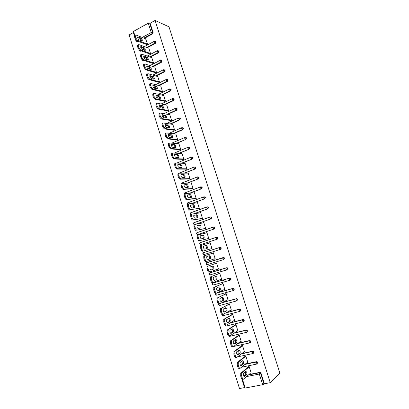 <?xml version="1.0" encoding="UTF-8"?>
<svg xmlns="http://www.w3.org/2000/svg" width="409" height="409" viewBox="0 0 409 409"><rect width="100%" height="100%" fill="white"/><g stroke="black" fill="none" stroke-linecap="round" stroke-linejoin="round"><path stroke-width="0.61" d="M133.36 32.551L129.121 34.913L239.485 388.55L244.5 387.589M169.004 26.83L279.879 373.085L270.252 382.671L155.093 20.45L169.004 26.83M217.097 260.543L216.785 259.557M223.805 258.457L223.559 257.685M220.323 270.778L220.001 269.761M227.061 268.739L226.811 267.951M223.559 281.049L223.232 280.012M226.811 291.356L226.479 290.293M233.35 288.601L233.263 288.314M236.637 298.984L236.54 298.677M242.527 379.404L245.226 388.029L262.685 384.7L259.316 374.046L246.555 376.602M248.963 374.511L260.114 372.333L261.008 373.172L260.62 373.524L263.989 384.169L264.372 383.795L270.252 382.671M261.008 373.172L264.372 383.795M263.989 384.169L262.685 384.7M245.226 388.029L244.628 387.983L241.816 379.015M253.268 375.257L252.869 373.995M142.245 37.454L151.238 32.531L148.278 23.18L133.549 31.396L134.796 35.368M248.294 366.97L248.207 366.699L249.122 366.51L251.152 372.947L250.635 373.054M155.093 20.45L150.134 23.211L153.089 32.536L152.583 33.875L144.443 38.313M141.366 39.99L140.609 40.404M138.641 41.478L137.813 41.933L136.928 41.815M243.6 375.59L245.4 375.227M141.263 50.941L139.873 51.125M155.563 43.293L155.021 43.083L155.532 41.744L155.313 41.375L156.074 41.958L155.563 43.293L147.337 47.695M144.285 49.325L143.298 49.852M143.866 60.45L142.833 60.466M158.559 52.746L158.022 52.551L158.534 51.217L158.309 50.839L159.07 51.416L158.559 52.746L150.236 57.112M147.204 58.702L145.972 59.346M146.412 69.995L145.783 69.847M161.284 60.317L162.076 60.905L161.56 62.234L153.135 66.565M150.129 68.109L148.631 68.881M164.275 69.837L165.093 70.43L164.576 71.754L156.039 76.054M153.058 77.557L151.258 78.462M167.281 79.392L168.125 79.99L167.603 81.309L158.948 85.578M155.987 87.04L153.953 88.042M170.292 88.983L171.161 89.581L170.64 90.9L161.857 95.144M158.917 96.56L156.759 97.603M173.314 98.605L174.214 99.213L173.687 100.527L164.761 104.745M161.841 106.12L159.622 107.168M176.345 108.267L177.276 108.876L176.744 110.19L167.664 114.382M164.761 115.727L162.531 116.754M179.387 117.961L180.349 118.574L179.817 119.883L170.558 124.065M167.649 125.379L165.481 126.361M182.434 127.695L183.431 128.308L182.9 129.617L173.436 133.789M170.441 135.113L168.467 135.982M185.548 137.455L186.53 138.084L185.993 139.382L176.299 143.559M173.094 144.944L171.499 145.63M188.621 147.255L189.638 147.889L189.096 149.188L179.137 153.375M175.676 154.832L174.577 155.297M191.709 157.097L192.757 157.731L192.21 159.029L181.933 163.242M178.166 164.791L177.726 164.97M194.807 166.974L195.533 167.107L195.885 167.613L195.338 168.902L184.674 173.171M197.91 176.892L198.662 177.01L199.025 177.526L198.477 178.815L187.332 183.16M200.942 186.877L201.795 186.949L202.179 187.48L201.627 188.764L189.853 193.237M204.178 196.826L204.945 196.928L205.344 197.47L204.786 198.754L192.164 203.416M207.353 206.847L208.104 206.939L208.518 207.496L207.961 208.774L194.106 213.759M210.533 216.898L211.274 216.99L211.709 217.562L211.146 218.835L194.771 224.521M211.146 218.835L195.328 224.362M213.728 226.99L214.454 227.077L214.909 227.665L214.347 228.933L197.961 234.475M216.601 237.2L217.649 237.2L218.125 237.803L217.557 239.071L201.167 244.459M203.524 252.69L203.8 252.537M219.751 247.404L220.85 247.363L221.346 247.982L220.778 249.245L203.933 254.613L220.778 249.245M223.565 259.613L224.137 258.35L223.616 257.711L222.808 257.762L222.833 258.769L223.565 259.613L207.092 264.7L206.351 263.877L206.484 262.757L223.386 257.491L224.066 257.563L224.582 258.202L223.611 259.592M210.022 272.742L226.632 267.737L227.286 267.798L227.833 268.452L226.939 269.833M213.135 282.91L229.889 278.018L230.523 278.074L231.095 278.749L230.272 280.104M216.934 292.895L233.156 288.34L233.769 288.391L234.367 289.081L233.616 290.41M222.056 302.594L236.433 298.698L237.021 298.744L237.655 299.454L236.964 300.748M226.484 312.553L239.73 309.097L240.287 309.138L240.952 309.864L240.323 311.126M230.553 322.67L243.033 319.536L243.565 319.567L244.265 320.313L243.682 321.546M234.418 332.895L246.351 330.017L247.588 330.804L247.036 332.021M238.15 343.202L249.679 340.533L250.922 341.336L250.4 342.537M237.184 354.603L237.701 354.485M241.806 353.575L253.023 351.091L254.27 351.904L253.774 353.095M240.354 365.084L241.596 364.823M245.4 364.015L256.382 361.694L257.634 362.517L257.164 363.693M247.261 362.507L247.823 362.384L245.804 355.973L244.894 356.173L244.976 356.438M243.887 352.001L244.51 351.863L242.496 345.472L241.591 345.682L241.673 345.948M240.512 341.541L241.208 341.377L239.199 335.012L238.299 335.227L238.386 335.498M237.128 331.126L237.915 330.937L235.916 324.593L235.022 324.818L235.103 325.083M226.463 325.043L225.794 325.211C225.236 325.4 224.73 324.884 224.285 323.662L225.206 323.432C225.65 324.654 226.151 325.17 226.714 324.981L234.556 320.262L233.743 320.758L234.638 320.533L232.649 314.214L231.755 314.444L231.837 314.71M230.466 310.354L231.371 310.165L229.388 303.872L228.498 304.112L228.585 304.378M227.205 299.996L228.12 299.838L226.141 293.57L225.257 293.815L225.344 294.081M223.953 289.674L224.878 289.552L222.91 283.309L222.031 283.56L222.113 283.82M220.717 279.393L221.647 279.306L219.689 273.079L218.81 273.345L218.897 273.606M217.491 269.148L218.432 269.091L216.479 262.895L215.604 263.161L215.686 263.422M214.28 258.943L215.226 258.923L213.283 252.747L212.491 253.268M211.085 248.805L211.167 249.066L212.036 248.784L210.093 242.634L209.296 243.125M207.91 238.718L207.992 238.974L208.851 238.687L206.923 232.557L206.116 233.018M204.745 228.667L204.827 228.922L205.686 228.631L203.759 222.522L202.941 222.946M201.591 218.651L201.673 218.907L202.527 218.605L200.609 212.522L199.786 212.915M198.452 208.677L198.529 208.933L199.382 208.621L197.47 202.557L196.637 202.915M195.318 198.733L195.4 198.989L196.248 198.672L194.341 192.634L193.498 192.951L194.423 192.884L185.533 193.564L185.139 193.851L185.175 195.614L184.311 195.942L184.868 197.716L185.732 197.389L185.175 195.614M192.199 188.83L192.281 189.086L193.125 188.764L191.228 182.746L190.487 183.033M189.096 178.963L189.173 179.219L190.011 178.886L188.125 172.889L187.475 173.15M185.998 169.132L186.08 169.382L186.913 169.05L185.032 163.073L184.454 163.309M182.915 159.336L182.992 159.587L183.825 159.244L181.949 153.293L181.432 153.508M179.842 149.576L179.919 149.827L180.747 149.479L178.876 143.549L178.411 143.748M176.78 139.852L176.857 140.103L177.68 139.745L175.819 133.835L175.389 134.024M173.728 130.164L173.805 130.415L174.628 130.052L172.772 124.162L172.378 124.341M170.691 120.512L171.581 120.389L169.735 114.52L169.372 114.689M167.659 110.895L168.549 110.762L166.708 104.919L166.371 105.077M164.643 101.309L165.527 101.171L163.692 95.348L163.375 95.502M161.637 91.759L162.516 91.616L160.686 85.813L160.389 85.956M158.641 82.245L159.515 82.091L157.695 76.309L157.414 76.452M155.655 72.766L156.529 72.608L154.714 66.846L154.449 66.979M152.68 63.318L153.549 63.15L151.739 57.413L151.494 57.541M149.714 53.906L150.584 53.732L148.779 48.011L148.544 48.139M146.765 44.53L147.623 44.346L145.604 38.768M150.134 23.211L149.587 22.965L152.547 32.311L153.089 32.536M148.278 23.18L149.587 22.965M134.377 35.788L133.16 31.902L133.549 31.396M230.482 310.4L231.305 309.945M227.23 300.083L228.064 299.659M223.994 289.802L224.832 289.414M220.768 279.562L221.617 279.209M217.557 269.357L218.416 269.04M214.357 259.194L215.221 258.907M212.414 253.023L213.283 252.757M209.229 242.915L210.114 242.685M206.059 232.849L206.949 232.649M202.905 222.818L203.8 222.654M199.756 212.828L200.661 212.695M196.622 202.874L197.537 202.772M242.205 377.706L241.612 375.81L240.671 375.999L241.264 377.896L242.205 377.706C242.655 378.944 243.145 379.409 243.672 379.112L251.065 372.676M240.671 375.999L240.829 373.212L241.765 373.023L249.209 366.781M241.765 373.023L241.612 375.81M246.719 374.7L246.821 374.583C247.113 372.757 246.739 371.72 245.702 371.459L243.534 373.335C243.237 375.186 243.616 376.229 244.664 376.474L246.719 374.7L245.794 374.889L245.359 371.755M243.232 379.199L242.731 379.296C242.205 379.598 241.714 379.128 241.264 377.896M240.829 373.212L248.754 366.587M244.066 376.372L245.794 374.889M238.779 366.766L238.186 364.874L237.251 365.073L237.839 366.96L238.779 366.766C239.229 367.998 239.72 368.478 240.257 368.202L247.736 362.113M237.251 365.073L237.419 362.333L238.355 362.134L245.891 356.244M238.355 362.134L238.186 364.874M243.345 363.959L243.457 363.831C243.744 362.037 243.365 361.004 242.332 360.733L240.124 362.517C239.838 364.337 240.216 365.375 241.264 365.636L243.345 363.959L242.425 364.158L241.964 361.024M239.848 368.284L239.321 368.397C238.784 368.673 238.289 368.192 237.839 366.96M237.419 362.333L245.492 356.04M240.696 365.544L242.425 364.158M235.364 355.866L234.776 353.984L233.846 354.194L234.434 356.075L235.364 355.866C235.814 357.098 236.31 357.584 236.847 357.333L244.424 351.592M233.846 354.194L234.025 351.5L234.955 351.29L242.583 345.743M234.955 351.29L234.776 353.984M239.986 353.258L240.109 353.12C240.385 351.357 240.006 350.334 238.974 350.043L236.729 351.745C236.448 353.534 236.831 354.562 237.88 354.843L239.986 353.258L239.066 353.463L238.585 350.334M236.484 357.415L235.916 357.538C235.374 357.788 234.878 357.302 234.434 356.075M234.025 351.5L242.251 345.528M237.338 354.761L239.066 353.463M231.964 345.012L231.382 343.136L230.451 343.356L231.039 345.227L231.964 345.012C232.414 346.239 232.91 346.74 233.457 346.505L241.121 341.111M230.451 343.356L230.645 340.707L231.571 340.487L239.285 335.283M231.571 340.487L231.382 343.136M236.637 342.604L236.775 342.451C237.041 340.723 236.663 339.705 235.63 339.398L233.35 341.014C233.074 342.768 233.462 343.795 234.505 344.087L236.637 342.604L235.722 342.814L235.216 339.685M233.13 346.581L232.532 346.72C231.98 346.95 231.484 346.454 231.039 345.227M230.645 340.707L239.045 335.053M233.994 344.015L235.722 342.814M228.58 334.199L227.997 332.333L227.072 332.558L227.655 334.424L228.58 334.199C229.025 335.426 229.526 335.932 230.078 335.723L237.833 330.666M227.072 332.558L227.281 329.956L228.196 329.726L236.003 324.864M228.196 329.726L227.997 332.333M233.299 331.985L233.447 331.827C233.713 330.124 233.329 329.117 232.297 328.795L229.981 330.324C229.715 332.047 230.103 333.064 231.146 333.376L233.299 331.985L232.537 332.047C232.854 330.963 232.624 329.971 231.852 329.071M229.786 335.794L229.158 335.942C228.6 336.152 228.104 335.646 227.655 334.424M227.281 329.956L235.87 324.608M230.666 333.315L232.389 332.205M225.206 323.432L224.623 321.571L223.708 321.801L224.285 323.662M223.708 321.801L223.927 319.245L232.731 314.48M224.843 319.01L224.623 321.571M229.981 321.408L230.139 321.239C230.39 319.572 230.006 318.565 228.979 318.228L226.627 319.674C226.366 321.367 226.76 322.379 227.798 322.706L229.981 321.408L229.229 321.469C229.541 320.365 229.296 319.378 228.503 318.504M223.927 319.245L232.655 314.24M227.353 322.66L229.071 321.638M221.847 312.701L221.269 310.85L220.354 311.091L220.932 312.941L221.847 312.701C222.291 313.923 222.798 314.449 223.36 314.281L231.289 309.899M220.354 311.091L220.584 308.575L229.475 304.138M221.494 308.335L221.269 310.85M226.668 310.871L226.842 310.697C227.087 309.056 226.698 308.059 225.671 307.706L223.283 309.061C223.033 310.728 223.426 311.73 224.464 312.077L226.668 310.871L225.937 310.932C226.238 309.802 225.983 308.821 225.165 307.977M223.15 314.337L222.445 314.521C221.882 314.685 221.376 314.158 220.932 312.941M220.584 308.575L229.413 303.943M224.055 312.041L225.768 311.106M218.498 302.016L217.92 300.17L217.01 300.421L217.588 302.261L218.498 302.016C218.943 303.233 219.449 303.769 220.022 303.626L228.038 299.577M217.01 300.421L217.256 297.946L226.228 293.836M218.161 297.696L217.92 300.17M223.37 300.375L223.554 300.196C223.795 298.58 223.401 297.588 222.378 297.22L219.955 298.493C219.71 300.129 220.108 301.126 221.141 301.489L223.37 300.375L222.654 300.436C222.946 299.281 222.675 298.294 221.831 297.486M219.848 303.672L219.112 303.872C218.539 304.015 218.033 303.478 217.588 302.261M217.256 297.946L226.177 293.682M220.778 301.464L222.47 300.62M215.165 291.372L214.592 289.531L213.687 289.787L214.26 291.627L215.165 291.372C215.609 292.583 216.116 293.13 216.693 293.008L224.797 289.291M213.687 289.787L213.943 287.363L222.992 283.57M214.843 287.103L214.592 289.531M220.088 289.92L220.277 289.73C220.512 288.146 220.119 287.159 219.096 286.775L216.637 287.962C216.402 289.572 216.801 290.564 217.833 290.937L220.088 289.92L219.388 289.986C219.669 288.79 219.372 287.808 218.503 287.036M216.56 293.043L215.788 293.263C215.211 293.386 214.705 292.839 214.26 291.627M213.943 287.363L222.956 283.457M217.516 290.932L219.193 290.17M211.847 280.763L211.274 278.933L210.369 279.199L210.942 281.029L211.847 280.763C212.286 281.975 212.798 282.532 213.38 282.43L221.566 279.04M210.369 279.199L210.64 276.816L219.771 273.345M211.535 276.55L211.274 278.933M216.811 279.5L217.021 279.311C217.245 277.752 216.847 276.77 215.829 276.372L213.334 277.476C213.104 279.056 213.508 280.042 214.536 280.431L216.811 279.5L216.131 279.572C216.397 278.325 216.085 277.348 215.18 276.627M213.288 282.455L212.481 282.691C211.898 282.793 211.387 282.241 210.942 281.029M210.64 276.816L219.751 273.273M214.275 280.436L215.926 279.761M208.539 270.201L207.966 268.376L207.072 268.652L207.639 270.477L208.539 270.201C208.979 271.412 209.49 271.975 210.078 271.898L218.35 268.831M207.072 268.652L207.051 266.581L207.348 266.31L216.56 263.156M208.242 266.039L207.946 266.305L207.966 268.376M213.554 269.127L213.769 268.928C213.989 267.394 213.59 266.423 212.573 266.008L210.042 267.021C209.822 268.575 210.226 269.557 211.254 269.966L212.884 269.199C213.135 267.88 212.792 266.903 211.852 266.264M210.027 271.913L209.183 272.164C208.595 272.246 208.079 271.683 207.639 270.477M207.348 266.31L216.55 263.125M211.064 269.976L212.67 269.393M205.241 259.679L204.674 257.864L203.779 258.145L204.352 259.96L205.241 259.679C205.681 260.886 206.197 261.458 206.785 261.402L215.144 258.662M203.779 258.145L203.759 256.121L204.071 255.85L213.365 253.002M204.96 255.564L204.648 255.84L204.674 257.864M210.308 258.79L210.533 258.585C210.742 257.082 210.344 256.111 209.331 255.681L206.765 256.612C206.55 258.14 206.959 259.112 207.982 259.536L209.653 258.861C209.863 257.358 209.464 256.392 208.452 255.957L206.944 256.428M206.785 261.402L205.896 261.678C205.303 261.74 204.786 261.167 204.352 259.96M207.915 259.551L209.423 259.066M201.959 249.199L201.392 247.389L200.507 247.675L201.07 249.485L201.959 249.199C202.399 250.4 202.915 250.983 203.513 250.947L211.954 248.529M201.392 247.389L201.366 245.41L201.688 245.134L210.175 242.89M207.072 248.488L207.307 248.283C207.511 246.806 207.107 245.84 206.1 245.395L203.498 246.238C203.293 247.742 203.702 248.713 204.725 249.147L207.072 248.488M203.513 250.947L211.959 248.554M202.624 251.233C202.026 251.269 201.509 250.691 201.07 249.485M200.507 247.675L200.482 245.702L201.642 245.149M206.33 248.698L206.433 248.57C206.637 247.087 206.233 246.126 205.221 245.681L203.585 246.121M198.687 238.759L198.125 236.954L197.24 237.251L197.808 239.05L198.687 238.759C199.127 239.96 199.648 240.548 200.246 240.533L208.774 238.432M198.125 236.954L198.094 235.022L198.431 234.74L207.005 232.818M203.846 238.232L204.096 238.023C204.29 236.566 203.887 235.61 202.879 235.144L200.246 235.906C200.047 237.384 200.456 238.35 201.479 238.8L203.846 238.232M200.246 240.533L208.794 238.498M199.367 240.824C198.764 240.845 198.242 240.252 197.808 239.05M197.24 237.251L197.215 235.318L198.345 234.771M203.171 238.396L203.222 238.314C203.421 236.857 203.017 235.901 202.005 235.441L200.292 235.835M195.43 228.355L194.868 226.56L193.989 226.862L194.551 228.657L195.43 228.355C195.87 229.556 196.392 230.155 196.995 230.16L205.604 228.37M194.868 226.56L194.837 224.669L195.19 224.388L203.84 222.777M200.635 228.007L200.896 227.798C201.085 226.366 200.676 225.415 199.669 224.935L197.005 225.61C196.811 227.061 197.225 228.023 198.247 228.493L200.635 228.007M196.995 230.16L205.635 228.483M196.121 230.461C195.512 230.456 194.991 229.858 194.551 228.657M193.989 226.862L193.963 224.976L195.062 224.434M200.006 228.135L200.027 228.099C200.221 226.668 199.812 225.712 198.805 225.236L197.02 225.579M192.184 217.992L191.627 216.203L190.752 216.519L191.31 218.304L192.184 217.992C192.624 219.188 193.145 219.802 193.759 219.822L202.445 218.35M191.627 216.203L191.591 214.357L191.959 214.076L200.691 212.777M197.44 217.828L197.705 217.619C197.89 216.208 197.481 215.257 196.473 214.766L193.774 215.354C193.59 216.78 194.004 217.741 195.021 218.222L197.44 217.828M193.759 219.822L202.491 218.498M192.884 220.129C192.271 220.108 191.749 219.5 191.31 218.304M190.752 216.519L190.722 214.674L191.085 214.388M197.705 217.619L196.841 217.92C197.031 216.514 196.617 215.563 195.614 215.073L193.774 215.359M210.482 216.918L210.998 216.918M188.953 207.67L188.396 205.891L187.526 206.208L188.084 207.992L188.953 207.67C189.387 208.866 189.914 209.485 190.533 209.526L199.301 208.365M188.396 205.891L188.36 204.086L188.738 203.8L197.552 202.813M194.249 207.68L194.531 207.47C194.704 206.085 194.295 205.139 193.293 204.633L190.558 205.134C190.379 206.54 190.798 207.491 191.816 207.992L194.249 207.68M190.533 209.526L199.357 208.554M189.664 209.843C189.045 209.802 188.518 209.183 188.084 207.992M187.526 206.208L187.491 204.408L187.869 204.122M193.687 207.757C193.835 206.361 193.416 205.425 192.434 204.95L190.543 205.17M185.732 197.389C186.167 198.58 186.698 199.209 187.317 199.27L196.167 198.421M191.075 197.578L191.366 197.363C191.535 196.003 191.121 195.057 190.124 194.541L187.358 194.955C187.184 196.335 187.603 197.286 188.615 197.803L191.075 197.578M187.317 199.27L186.453 199.592L196.238 198.646M186.453 199.592C185.829 199.531 185.303 198.907 184.868 197.716M184.311 195.942L184.275 194.178L184.669 193.897M190.538 197.624C190.65 196.254 190.226 195.333 189.265 194.863L187.322 195.021M182.526 187.143L181.969 185.374L181.11 185.712L181.662 187.48L182.526 187.143C182.961 188.334 183.488 188.968 184.116 189.05L193.043 188.508M181.969 185.374L181.928 183.651L182.337 183.37L191.305 182.997M187.91 187.506L188.212 187.296C188.375 185.957 187.961 185.016 186.964 184.479L184.162 184.812C183.999 186.172 184.423 187.118 185.43 187.649L187.91 187.506M184.116 189.05L183.258 189.382L193.084 188.774M183.258 189.382C182.629 189.301 182.097 188.667 181.662 187.48M181.11 185.712L181.069 183.989L181.478 183.707M187.399 187.537C187.486 186.182 187.051 185.277 186.11 184.812L184.122 184.904M179.331 176.939L178.779 175.18L177.92 175.522L178.472 177.281L179.331 176.939L180.926 178.871L189.934 178.636M178.779 175.18L178.733 173.493L179.152 173.212L188.201 173.145M184.761 177.475L185.072 177.266C185.231 175.947 184.812 175.011 183.815 174.464L180.982 174.709C180.824 176.049 181.248 176.99 182.261 177.532L184.761 177.475M180.926 178.871L180.072 179.214L189.873 178.943M180.072 179.214L178.472 177.281M177.92 175.522L177.879 173.835L178.298 173.559M184.27 177.486C184.326 176.156 183.892 175.256 182.966 174.801L180.936 174.827M176.146 166.775L175.594 165.016L174.74 165.369L175.292 167.123L176.146 166.775L177.751 168.733L186.831 168.794M175.594 165.016L175.548 163.37L175.982 163.094L185.108 163.324M181.622 167.486L181.939 167.276C182.092 165.977 181.673 165.042 180.676 164.479L177.818 164.643C177.664 165.957 178.089 166.898 179.096 167.455L181.622 167.486M177.751 168.733L176.898 169.081L186.693 169.137M176.898 169.081L175.292 167.123M174.74 165.369L174.699 163.723L175.134 163.447M181.151 167.48C181.182 166.166 180.742 165.282 179.837 164.827L177.762 164.786M172.976 156.647L172.424 154.899L171.576 155.256L172.123 157.005L172.976 156.647L174.582 158.631L183.743 158.994M172.424 154.899L172.378 153.288L172.823 153.012L182.025 153.544M178.493 157.526L178.825 157.322C178.968 156.044 178.544 155.113 177.552 154.536L174.658 154.612C174.515 155.906 174.945 156.841 175.947 157.414L178.493 157.526M174.582 158.631L173.733 158.983L183.539 159.362M173.733 158.983L172.123 157.005M171.576 155.256L171.529 153.646L171.979 153.37M178.043 157.506C178.048 156.212 177.608 155.338 176.714 154.888L174.602 154.776M169.812 146.555L169.27 144.817L168.421 145.18L168.968 146.923L169.812 146.555L171.427 148.564L180.666 149.229M169.27 144.817L169.219 143.242L169.674 142.971L178.958 143.794M175.379 147.608L175.717 147.404C175.855 146.146 175.43 145.221 174.438 144.628L171.519 144.617C171.376 145.895 171.811 146.826 172.813 147.414L175.379 147.608M171.427 148.564L170.584 148.927L180.415 149.617M170.584 148.927L168.968 146.923M168.421 145.18L168.375 143.605L168.835 143.334M174.945 147.577C174.929 146.304 174.485 145.44 173.605 144.985L171.453 144.806M166.667 136.504L166.12 134.771L165.282 135.144L165.824 136.877L166.667 136.504L168.288 138.539L177.603 139.495M166.12 134.771L166.069 133.232L166.54 132.966L175.896 134.086M172.271 137.726L172.618 137.526C172.756 136.284 172.327 135.359 171.34 134.755L168.385 134.658C168.252 135.916 168.687 136.846 169.684 137.45L172.271 137.726M168.288 138.539L167.45 138.907L177.307 139.909M167.45 138.907L165.824 136.877M165.282 135.144L165.231 133.605L165.701 133.339M171.857 137.68C171.821 136.427 171.371 135.573 170.507 135.123L168.319 134.873M163.528 126.493L162.987 124.765L162.153 125.144L162.695 126.872L163.528 126.493L165.159 128.554L174.546 129.801M162.987 124.765L162.935 123.257L163.416 122.997L172.849 124.408M169.178 127.879L169.536 127.685C169.663 126.463 169.234 125.537 168.247 124.919L165.267 124.74C165.139 125.977 165.573 126.908 166.57 127.521L169.178 127.879M165.159 128.554L164.321 128.927L174.219 130.231M164.321 128.927L162.695 126.872M162.153 125.144L162.102 123.641L162.583 123.375M168.779 127.823C168.723 126.591 168.273 125.747 167.424 125.292L165.195 124.97M160.405 116.519L159.868 114.796L159.035 115.18L159.571 116.902L160.405 116.519L162.041 118.6L171.504 120.139M159.868 114.796L159.812 113.319L160.308 113.068L169.812 114.771M166.1 118.068L166.463 117.879C166.586 116.672 166.156 115.757 165.17 115.123L162.158 114.857C162.036 116.074 162.47 117 163.467 117.634L166.1 118.068M162.041 118.6L161.207 118.983L171.146 120.583M161.207 118.983L159.571 116.902M159.035 115.18L158.978 113.707L159.474 113.451M165.711 118.007C165.64 116.79 165.185 115.957 164.346 115.502L162.087 115.108M157.291 106.58L156.754 104.862L155.926 105.256L156.463 106.969L157.291 106.58L158.932 108.687L168.472 110.517M156.754 104.862L156.698 103.421L157.204 103.175L166.785 105.164M163.027 108.298L163.401 108.109C163.518 106.923 163.089 106.008 162.102 105.358L159.06 105.006C158.943 106.212 159.382 107.132 160.379 107.777L163.027 108.298M158.932 108.687L158.104 109.075L168.089 110.977M158.104 109.075L156.463 106.969M155.926 105.256L155.87 103.814L156.381 103.569M162.654 108.221C162.567 107.03 162.107 106.202 161.284 105.747L158.989 105.282M154.193 96.677L153.656 94.965L152.833 95.369L153.365 97.076L154.193 96.677L155.839 98.809L165.451 100.926M153.656 94.965L153.6 93.559L154.116 93.318L163.769 95.594M159.97 98.559L160.354 98.375C160.466 97.209 160.031 96.294 159.05 95.629L155.977 95.195C155.865 96.381 156.304 97.301 157.296 97.961L160.354 98.375M155.839 98.809L155.011 99.208L165.047 101.396M155.011 99.208L153.365 97.076M152.833 95.369L152.777 93.958L153.278 93.712M159.607 98.477C159.505 97.301 159.045 96.483 158.232 96.028L155.901 95.486M151.105 86.81L150.568 85.108L149.75 85.517L150.282 87.219L151.105 86.81L152.756 88.968L162.439 91.371M150.568 85.108L150.512 83.727L151.039 83.497L160.768 86.059M156.918 88.855L157.312 88.681C157.419 87.526 156.984 86.616 156.003 85.941L152.9 85.42C152.797 86.59 153.237 87.506 154.229 88.18L156.918 88.855M152.756 88.968L151.933 89.372L162.02 91.856M151.933 89.372L150.282 87.219M149.75 85.517L149.689 84.136L150.18 83.896M156.575 88.768L155.195 86.34L152.828 85.732M148.027 76.984L147.496 75.287L146.678 75.701L147.209 77.398L148.027 76.984L149.684 79.167L159.438 81.851M147.496 75.287L147.434 73.937L147.971 73.712L157.772 76.555M153.881 79.193L154.285 79.019C154.387 77.884 153.948 76.974 152.971 76.284L149.837 75.68C149.74 76.831 150.185 77.751 151.172 78.436L153.881 79.193M149.684 79.167L148.866 79.576L159.004 82.347M148.866 79.576L147.209 77.398M146.678 75.701L146.616 74.351L147.092 74.111M153.549 79.095L152.163 76.693L149.771 76.013M144.96 67.194L144.428 65.501L143.615 65.926L144.147 67.613L144.96 67.194L146.621 69.397L156.453 72.362M144.428 65.501L144.367 64.182L144.919 63.968L154.791 67.086M150.86 69.561L151.269 69.397C151.366 68.277 150.926 67.367 149.95 66.667L146.79 65.977C146.693 67.112 147.138 68.027 148.13 68.727L150.86 69.561M146.621 69.397L145.808 69.816L156.003 72.868M145.808 69.816L144.147 67.613M143.615 65.926L143.554 64.602L144.014 64.366M150.532 69.458L149.147 67.081L146.719 66.324M141.903 57.439L141.376 55.757L140.568 56.181L141.095 57.868L141.903 57.439L143.569 59.668L153.472 62.909M141.376 55.757L141.315 54.458L141.877 54.254L151.816 57.654M147.843 59.965L148.262 59.806C148.355 58.702 147.915 57.792 146.938 57.081L144.183 56.145L143.748 56.304C143.656 57.424 144.106 58.344 145.093 59.054L147.843 59.965M143.569 59.668L142.761 60.092L153.012 63.431M142.761 60.092L141.095 57.868M140.568 56.181L140.507 54.888L140.952 54.653M147.526 59.857L146.136 57.5L143.682 56.672M138.861 47.72L138.334 46.043L137.531 46.478L138.053 48.155L138.861 47.72L140.532 49.97L150.507 53.492M138.334 46.043L138.268 44.775L138.845 44.581L148.856 48.252M144.837 50.404L145.267 50.251C145.353 49.162 144.909 48.257 143.937 47.531L141.161 46.519L140.722 46.672C140.635 47.776 141.085 48.691 142.071 49.417L144.837 50.404M140.532 49.97L139.73 50.404L150.037 54.019M139.73 50.404L138.053 48.155M137.531 46.478L137.465 45.21L137.894 44.98M144.535 50.292L143.14 47.955L140.66 47.061M135.829 38.037L135.302 36.365L134.505 36.81L135.026 38.482L135.829 38.037L137.506 40.312L147.547 44.106M135.302 36.365L135.241 35.123L135.824 34.939L145.906 38.886M141.846 40.88L142.281 40.736C142.363 39.658 141.918 38.753 140.947 38.011L138.155 36.928L137.705 37.071C137.623 38.16 138.073 39.075 139.06 39.816L141.846 40.88M137.506 40.312L136.703 40.752L147.071 44.642M136.703 40.752L135.026 38.482M134.505 36.81L134.438 35.568L134.858 35.338M141.55 40.762L140.154 38.446L137.644 37.48M260.114 372.333L259.725 372.686L260.62 373.524L259.316 374.046L259.301 372.757L259.751 372.333M136.432 40.603L137.813 41.933M138.574 39.463L140.297 38.518M152.583 33.875L151.238 32.531L152.547 32.311L152.036 33.65L143.886 38.098M138.084 41.268L137.25 41.723L136.427 41.631L136.044 41.125L136.442 40.629M243.708 375.84L244.986 375.585M248.554 374.864L259.725 372.686L248.468 374.941M256.448 364.112L241.407 367.262M256.786 361.699L255.916 362.103L255.937 363.366L256.632 364.071L257.235 362.855L255.983 362.026L256.382 361.694M240.487 365.303L241.177 365.155M244.991 364.353L255.916 362.103L244.884 364.439M253.099 353.483L237.378 356.934M241.387 353.892L253.023 351.091M249.766 342.895L232.486 346.745M237.731 343.499L249.679 340.533M246.443 332.348L229.546 336.387L228.974 336.014M233.989 333.171L246.351 330.017M243.135 321.842L226.305 326.034L225.574 325.273M230.119 322.931L243.033 319.536M239.843 311.372L223.074 315.717L222.261 314.572M226.044 312.798L239.73 309.097M236.56 300.942L219.853 305.436L219.122 304.664L219.03 303.902M221.612 302.818L236.433 298.698M233.288 290.554L216.647 295.196L215.911 294.408L216.029 293.233L233.156 288.34M216.238 293.135L215.523 293.657M230.032 280.201L213.452 284.991L212.711 284.194L212.838 283.033L229.889 278.018M213.293 282.844L212.343 283.442M226.785 269.889L210.267 274.828L209.526 274.015L209.653 272.88L226.632 267.737M210.119 272.706L209.173 273.268M206.024 263.125L223.386 257.491M220.85 247.363L220.4 247.491L220.896 248.115L220.328 249.378L219.592 248.524L219.567 247.542L203.181 252.803L202.665 253.948L203.933 254.613L203.186 253.774L203.329 252.675L219.705 247.419L220.4 247.491L219.705 247.419M217.557 239.071L201.259 244.434M217.649 237.2L217.194 237.312L217.67 237.92L217.102 239.188L216.361 238.319L216.335 237.358L200.027 242.757L199.52 243.897L200.783 244.562L200.037 243.708L200.18 242.629L216.453 237.24M214.347 228.933L198.13 234.439M214.454 227.077L213.999 227.174L214.449 227.762L213.887 229.035L213.145 228.15L213.115 227.215L196.882 232.752L196.386 233.887L197.649 234.546L196.893 233.682L197.046 232.624L213.227 227.102M211.274 216.99L210.814 217.067L211.243 217.644L210.681 218.917L209.94 218.023L209.909 217.102L193.754 222.782L193.263 223.912L194.52 224.567L193.764 223.692L193.922 222.649L210.006 217M207.961 208.774L193.621 213.83M191.008 214.408L190.65 213.738L190.809 212.716L206.806 206.934M204.786 198.754L191.678 203.472M187.767 204.306L187.711 202.818L203.61 196.908M201.627 188.764L189.362 193.273M184.505 194.091L184.623 192.956L200.43 186.918M198.477 178.815L186.836 183.186M181.294 183.753L181.545 183.13L197.266 176.964M195.338 168.902L184.173 173.176M195.533 167.107L194.055 167.123L194.091 167.941L194.853 168.902L195.4 167.608L194.433 166.995M192.21 159.029L181.432 163.232M192.414 157.24L190.921 157.235L190.957 158.038L191.719 159.009L192.266 157.71L191.254 157.117M189.096 149.188L178.631 153.349M175.164 154.806L174.566 155.057M189.311 147.409L187.797 147.383L187.833 148.17L188.6 149.152L189.142 147.848L188.104 147.266M185.993 139.382L175.788 143.513M172.578 144.898L171.448 145.384M186.218 137.613L184.689 137.567L184.72 138.339L185.492 139.331L186.029 138.027L185.717 137.557L184.97 137.455M182.9 129.617L182.394 129.546L172.92 133.728M169.919 135.052L168.39 135.732M183.13 127.853L181.586 127.787L181.622 128.544L182.394 129.546L182.93 128.237L182.629 127.782L181.857 127.68M179.817 119.883L179.306 119.801L170.037 123.988M167.215 125.261L165.369 126.095M180.057 118.129L178.498 118.048L178.534 118.784L179.306 119.801L179.842 118.487L179.551 118.043L178.753 117.935M176.744 110.19L176.233 110.087L167.138 114.29M164.454 115.532L162.388 116.483M176.995 108.441L175.42 108.339L175.456 109.06L176.233 110.087L176.765 108.774L176.483 108.339L175.671 108.227M173.687 100.527L173.171 100.409L164.234 104.632M161.581 105.885L159.444 106.897M173.943 98.789L172.353 98.661L172.388 99.372L173.171 100.409L173.697 99.09L173.426 98.666L172.593 98.554M170.64 90.9L170.118 90.767L161.325 95.016M158.677 96.294L156.535 97.327M167.603 81.309L167.077 81.161L158.411 85.435M155.757 86.749L153.661 87.782M164.576 71.754L164.05 71.59L155.502 75.895M152.838 77.24L150.834 78.247M161.56 62.234L161.028 62.056L152.593 66.391M149.919 67.766L148.084 68.712M158.845 51.038L157.189 50.818L158.022 52.551L149.689 56.923M147 58.334L145.425 59.162M143.314 60.271L143.651 60.563M155.855 41.59L154.188 41.35L155.021 43.083L146.785 47.495M144.086 48.937L142.746 49.658M140.711 50.747L140.169 51.038L140.727 51.232M141.177 39.576L140.052 40.194M253.462 351.106L252.552 351.495L252.568 352.727L253.268 353.448L253.871 352.221L252.624 351.408L241.259 353.989M250.155 340.554L249.193 340.922L249.214 342.123L249.919 342.86L250.518 341.633L249.275 340.83L237.578 343.606M246.857 330.043L245.855 330.39L245.87 331.566L246.581 332.318L247.174 331.086L245.937 330.293L233.81 333.289M243.565 319.567L242.522 319.894L242.542 321.05L243.253 321.811L243.846 320.574L243.15 319.828L242.614 319.797L229.904 323.064M240.287 309.138L239.204 309.444L239.224 310.569L239.94 311.346L240.533 310.104L239.868 309.378L239.306 309.337L225.778 312.946M237.021 298.744L235.901 299.03L235.921 300.129L236.642 300.922L237.23 299.674L236.596 298.964L236.008 298.918L221.269 302.992M233.769 288.391L232.609 288.652L232.634 289.73L233.355 290.533L233.938 289.286L233.334 288.596L232.721 288.539L215.911 293.345L215.369 294.516L216.09 295.155M230.523 278.074L229.331 278.319L229.352 279.367L230.078 280.185L230.661 278.933L230.088 278.263L229.449 278.202L212.711 283.151L212.174 284.316M227.286 267.798L226.847 267.967L227.394 268.621L226.816 269.879L226.085 269.05L226.065 268.023L209.52 272.997L208.994 274.158L210.226 274.838M226.847 267.967L226.065 268.023L226.847 267.967M224.066 257.563L206.346 262.88L205.824 264.035L207.092 264.7M202.879 253.023L203.329 252.675M217.194 237.312L216.335 237.358L217.194 237.312M213.999 227.174L213.115 227.215L213.999 227.174M210.814 217.067L209.909 217.102L210.814 217.067M208.104 206.939L207.639 207L208.053 207.562L207.491 208.841L206.744 207.93L206.714 207.036L190.635 212.849L190.154 213.973L190.86 214.623M207.639 207L206.714 207.036L207.639 207M204.945 196.928L203.534 197L203.564 197.879L204.316 198.8L204.873 197.516L204.474 196.969L203.708 196.872L187.532 202.951L187.056 204.071L187.429 204.551M201.795 186.949L200.364 187.005L200.395 187.864L201.146 188.794L201.703 187.511L201.32 186.979L200.543 186.877L184.433 193.089L184.157 194.536M198.662 177.01L197.204 177.046L197.235 177.884L197.992 178.83L198.544 177.542L198.176 177.02L197.389 176.918L181.351 183.263L180.942 184.5M178.242 173.559L194.249 166.995M177.91 173.825L178.477 173.339M176.678 163.114L191.115 157.107M174.285 153.099L188.002 147.26M171.785 143.16L184.894 137.444M169.198 133.283L181.8 127.669M166.55 123.467L178.718 117.93M163.861 113.702L175.645 108.221M161.131 103.988L172.583 98.554M170.901 89.167L169.295 89.024L169.336 89.714L170.118 90.767L170.645 89.448L170.384 89.034L169.536 88.917L158.38 94.321M167.874 79.586L166.253 79.423L166.289 80.098L167.077 81.161L167.598 79.837L166.535 79.3M155.604 84.699L166.483 79.315M164.853 70.036L163.222 69.852L164.05 71.59L164.566 70.261L163.544 69.719M152.813 75.118L163.442 69.745M144.776 68.896L145.221 69.668L145.86 69.832M161.841 60.522L160.2 60.317L161.028 62.056L161.545 60.721L160.563 60.174M150.016 65.578L160.415 60.215M141.887 59.78L142.281 60.292L143.094 60.384L142.695 60.067M158.309 50.839L157.598 50.665M147.209 56.079L157.399 50.716M138.963 50.435L139.351 50.941L140.169 51.038L139.495 50.287M155.313 41.375L154.638 41.191M144.392 46.616L154.392 41.248M244.664 376.474L244.326 376.541M241.264 365.636L240.957 365.702M237.88 354.843L237.598 354.905M209.331 255.681L208.452 255.957M206.1 245.395L205.221 245.681M202.879 235.144L202.005 235.441M199.669 224.935L198.805 225.236M196.473 214.766L195.614 215.073M193.293 204.633L192.434 204.95M190.124 194.541L189.265 194.863M186.964 184.479L186.11 184.812M183.815 174.464L182.966 174.801M180.676 164.479L179.837 164.827M178.15 164.428L177.895 164.53M177.552 154.536L176.714 154.888M175.001 154.398L174.725 154.515M174.438 144.628L173.605 144.985M171.867 144.408L171.565 144.535M171.34 134.755L170.507 135.123M168.748 134.454L168.421 134.597M168.247 124.919L167.424 125.292M165.635 124.54L165.292 124.694M165.17 115.123L164.346 115.502M162.537 114.658L162.174 114.827M162.102 105.358L161.284 105.747M159.449 104.816L159.065 105.001M159.05 95.629L158.232 96.028M156.371 95.011L155.972 95.205M156.003 85.941L155.195 86.34M153.309 85.241L152.889 85.45M152.971 76.284L152.163 76.693M150.256 75.507L149.817 75.726M149.95 66.667L149.147 67.081M147.214 65.808L146.759 66.043M146.938 57.081L146.136 57.5M144.183 56.145L143.717 56.391M143.937 47.531L143.14 47.955M141.161 46.519L140.681 46.779M140.947 38.011L140.154 38.446M138.155 36.928L137.664 37.199M136.039 41.099L135.589 39.668M244.894 375.661L243.733 375.897M241.07 365.242L240.528 365.36M228.227 335.569L229.096 336.372M224.976 324.95L225.824 326.009M221.806 314.403L221.79 315.032L222.568 315.687M218.728 303.882L218.57 304.756L219.321 305.405M212.174 284.321L212.874 284.95M159.403 104.811L159.091 104.96M153.283 85.849L152.848 86.064M147.772 78.584L148.145 79.065M150.589 76.243L149.852 76.616M147.874 66.682L146.897 67.188M145.144 57.163L143.978 57.776M141.851 59.325L141.882 59.76M142.398 47.689L141.09 48.39M138.968 49.811L138.953 50.414M246.821 374.583L245.896 374.767M241.622 373.187L240.686 373.381M243.457 363.831L242.537 364.025M238.196 362.318L237.261 362.517M240.109 353.12L239.188 353.325M234.781 351.484L233.851 351.694M236.775 342.451L235.86 342.665M231.382 340.697L230.456 340.912M233.447 331.827L232.537 332.047M227.992 329.945L227.072 330.17M230.139 321.239L229.229 321.469M224.618 319.24L223.703 319.475M226.842 310.697L225.937 310.932M221.259 308.57L220.349 308.815M223.554 300.196L222.654 300.436M217.91 297.946L217.005 298.197M220.277 289.73L219.388 289.986M214.577 287.358L213.672 287.619M217.021 279.311L216.131 279.572M211.254 276.811L210.359 277.077M213.769 268.928L212.884 269.199M207.946 266.305L207.051 266.581M210.533 258.585L209.653 258.861M204.648 255.84L203.759 256.121M207.307 248.283L206.433 248.57M201.366 245.41L200.482 245.702M204.096 238.023L203.222 238.314M198.094 235.022L197.215 235.318M200.896 227.798L200.027 228.099M194.837 224.669L193.963 224.976M191.591 214.357L190.722 214.674M194.531 207.47L193.789 207.741M188.36 204.086L187.491 204.408M191.366 197.363L190.717 197.608M185.139 193.851L184.275 194.178M188.212 187.296L187.624 187.526M181.928 183.651L181.069 183.989M185.072 177.266L184.531 177.48M178.733 173.493L177.879 173.835M181.939 167.276L181.432 167.48M175.548 163.37L174.699 163.723M178.825 157.322L178.344 157.521M172.378 153.288L171.529 153.646M175.717 147.404L175.262 147.598M169.219 143.242L168.375 143.605M172.618 137.526L172.184 137.715M166.069 133.232L165.231 133.605M169.536 127.685L169.116 127.869M162.935 123.257L162.102 123.641M166.463 117.879L166.059 118.063M159.812 113.319L158.978 113.707M163.401 108.109L163.012 108.293M156.698 103.421L155.87 103.814M153.6 93.559L152.777 93.958M157.312 88.681L156.944 88.86M150.512 83.727L149.689 84.136M154.285 79.019L153.927 79.203M147.434 73.937L146.616 74.351M151.269 69.397L150.921 69.576M144.367 64.182L143.554 64.602M148.262 59.806L147.925 59.985M141.315 54.458L140.507 54.888M145.267 50.251L144.939 50.43M138.268 44.775L137.465 45.21M142.281 40.736L141.964 40.91M135.241 35.123L134.438 35.568"/></g></svg>
